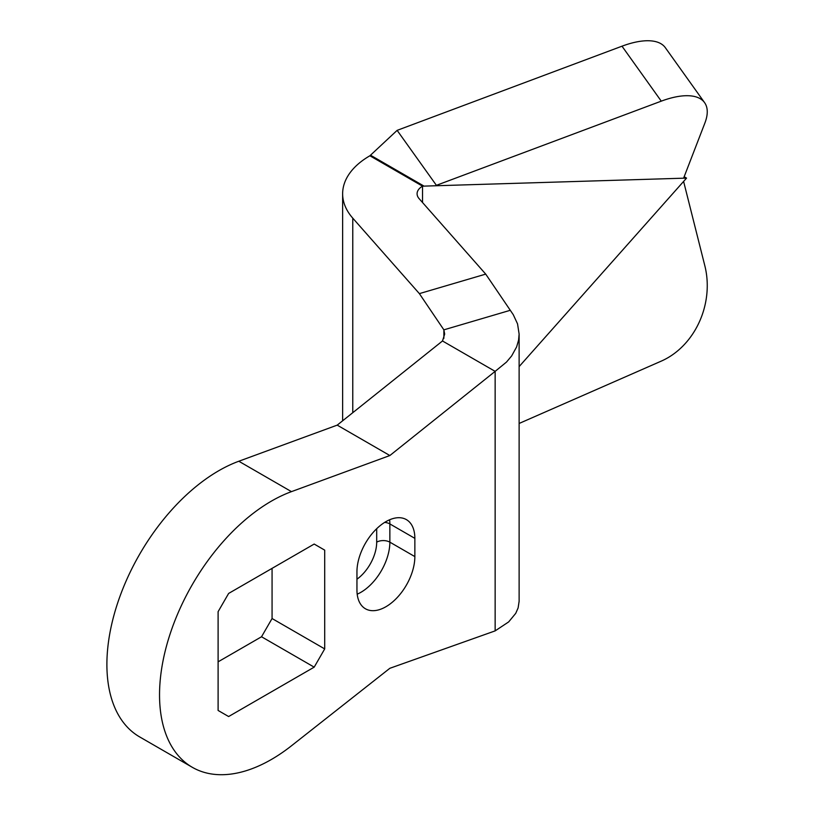 <?xml version="1.0" encoding="UTF-8"?>
<svg xmlns="http://www.w3.org/2000/svg" width="815" height="815" viewBox="0 0 815 815"><rect width="100%" height="100%" fill="white"/><g stroke="black" fill="none" stroke-linecap="round" stroke-linejoin="round"><path stroke-width="1.22" d="M519.124 423.454L661.271 361.116A74.45 62.256 105.9 0 0 704.853 265.833L683.602 181.429L686.546 178.108L683.602 178.19L704.853 123.126A74.45 31.286 144.5 0 0 704.578 102.629L665.315 47.657A74.45 31.286 -35.5 0 0 621.998 46.19L397.129 130.359L369.888 155.777A93.063 53.729 0 0 0 342.636 193.766A93.063 53.729 0 0 0 352.773 218.155L419.379 293.624L443.869 329.841L444.674 334.089L442.494 340.976L495.143 371.365L389.855 455.534L291.464 491.639A158.202 91.341 120 0 0 172.322 627.53A158.202 91.341 120 0 0 192.299 767.302A158.202 91.341 120 0 0 291.464 745.796L389.855 668.29L495.143 630.881L508.662 621.916L515.732 613.349L518.116 607.919L519.124 601.287L519.124 334.089L518.574 340.161L516.618 346.925L511.647 355.931L506.502 362.064L495.143 371.365L495.143 630.881M356.95 590.029A40.944 23.645 120 0 0 365.436 608.774A40.944 23.645 120 0 0 396.987 597.803A40.944 23.645 120 0 0 414.855 556.594L414.855 538.358A40.944 23.645 120 0 0 406.379 519.613A40.944 23.645 120 0 0 374.829 530.585A40.944 23.645 120 0 0 356.95 571.784L356.95 590.029M228.628 593.442L314.183 544.053L324.706 550.135L324.706 648.913L314.183 667.149L228.628 716.538L218.104 710.456L218.104 611.678L228.628 593.442M683.602 178.19L422.537 186.166A18.613 10.748 0 0 0 417.086 193.766A18.613 10.748 0 0 0 419.114 198.646L485.72 274.115L513.287 314.712L517.545 323.881L519.124 334.089M683.602 181.429L519.124 366.597M370.693 155.308L423.331 185.708M485.72 274.115L419.379 293.624M443.869 338.347L443.869 329.841L510.2 310.321M442.494 340.976L337.206 425.135L238.815 461.239A158.202 91.341 120 0 0 119.683 597.13A158.202 91.341 120 0 0 139.66 736.913L192.299 767.302M389.855 455.534L337.206 425.135M684.162 176.733L686.546 178.108M704.578 102.629A74.45 31.286 144.5 0 0 661.271 101.152L436.402 185.331L397.129 130.359M314.183 667.149L261.534 636.76L218.104 661.831M261.534 636.76L272.067 618.524L272.067 568.371M324.706 648.913L272.067 618.524M324.706 550.135L314.183 544.053M369.888 155.777L422.537 186.166L422.537 202.517M291.464 491.639L238.815 461.239M621.998 46.19L661.271 101.152M352.773 218.155L352.773 412.696M414.855 556.594L389.855 542.158A40.944 23.645 -60 0 1 357.194 594.176M376.693 528.691L376.693 542.158A9.301 5.369 180 0 1 389.855 542.158L389.855 523.923A9.301 5.369 180 0 0 384.639 522.405M376.693 542.158A31.642 18.266 -60 0 1 356.95 579.21M389.611 519.776A40.944 23.645 -60 0 1 389.855 523.923L414.855 538.358M342.636 420.805L342.636 193.766"/></g></svg>
